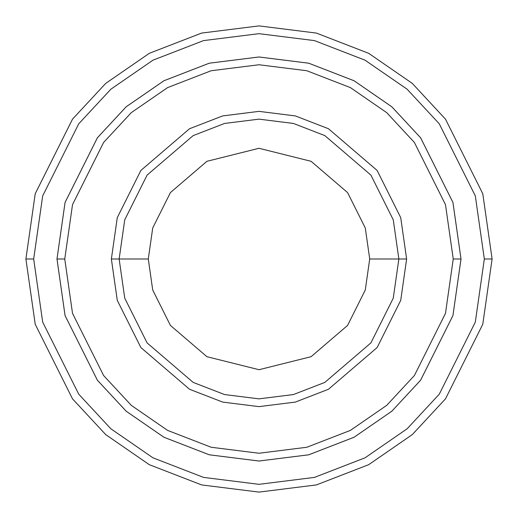 <?xml version="1.0" encoding="UTF-8"?>
<svg xmlns="http://www.w3.org/2000/svg" width="518" height="518" viewBox="0 0 518 518"><rect width="100%" height="100%" fill="white"/><g stroke="black" fill="none" stroke-linecap="round" stroke-linejoin="round"><path stroke-width="0.78" d="M398.86 259L406.63 259L400.725 217.664L377.104 170.422L328.47 128.736L295.338 115.915L259 111.37L222.662 115.915L189.53 128.736L140.896 170.422L117.275 217.664L111.37 259L119.14 259L124.734 298.161L147.112 342.916L193.182 382.407L224.572 394.554L259 398.86L293.428 394.554L324.818 382.407L370.888 342.916L393.266 298.161L398.86 259L393.266 298.161L370.888 342.916L324.818 382.407L293.428 394.554L259 398.86L224.572 394.554L193.182 382.407L147.112 342.916L124.734 298.161L119.14 259L148.29 259L119.14 259L124.734 219.839L147.112 175.084L193.182 135.593L224.572 123.446L259 119.14L293.428 123.446L324.818 135.593L370.888 175.084L393.266 219.839L398.86 259L369.71 259L365.287 290.002L347.572 325.427L311.098 356.688L259 369.71L206.902 356.688L170.428 325.427L152.713 290.002L148.29 259L152.713 290.002L170.428 325.427L206.902 356.688L259 369.71L311.098 356.688L347.572 325.427L365.287 290.002L369.71 259L365.287 227.998L347.572 192.573L311.098 161.312L259 148.29L206.902 161.312L170.428 192.573L152.713 227.998L148.29 259L152.713 227.998L170.428 192.573L206.902 161.312L259 148.29L311.098 161.312L347.572 192.573L365.287 227.998L369.71 259L398.86 259L393.266 219.839L370.888 175.084L324.818 135.593L293.428 123.446L259 119.14L224.572 123.446L193.182 135.593L147.112 175.084L124.734 219.839L119.14 259L111.37 259L117.275 217.664L140.896 170.422L189.53 128.736L222.662 115.915L259 111.37L295.338 115.915L328.47 128.736L377.104 170.422L400.725 217.664L406.63 259L400.725 300.336L377.104 347.578L328.47 389.264L295.338 402.085L259 406.63L222.662 402.085L189.53 389.264L140.896 347.578L117.275 300.336L111.37 259L117.275 300.336L140.896 347.578L189.53 389.264L222.662 402.085L259 406.63L295.338 402.085L328.47 389.264L377.104 347.578L400.725 300.336L406.63 259L398.86 259M484.33 259L475.317 322.092L439.264 394.198L407.161 428.768L365.035 457.821L314.465 477.395L259 484.33L203.535 477.395L152.965 457.821L110.839 428.768L78.736 394.198L42.683 322.092L33.67 259L25.9 259L35.224 324.268L72.52 398.86L105.73 434.621L149.307 464.678L201.619 484.926L259 492.1L316.381 484.926L368.693 464.678L412.27 434.621L445.48 398.86L482.776 324.268L492.1 259L484.33 259L475.317 195.908L439.264 123.802L407.161 89.232L365.035 60.179L314.465 40.605L259 33.67L203.535 40.605L152.965 60.179L110.839 89.232L78.736 123.802L42.683 195.908L33.67 259L42.683 322.092L78.736 394.198L110.839 428.768L152.965 457.821L203.535 477.395L259 484.33L314.465 477.395L365.035 457.821L407.161 428.768L439.264 394.198L475.317 322.092L484.33 259L492.1 259L482.776 324.268L445.48 398.86L412.27 434.621L368.693 464.678L316.381 484.926L259 492.1L201.619 484.926L149.307 464.678L105.73 434.621L72.52 398.86L35.224 324.268L25.9 259L35.224 193.732L72.52 119.14L105.73 83.379L149.307 53.322L201.619 33.074L259 25.9L316.381 33.074L368.693 53.322L412.27 83.379L445.48 119.14L482.776 193.732L492.1 259L482.776 193.732L445.48 119.14L412.27 83.379L368.693 53.322L316.381 33.074L259 25.9L201.619 33.074L149.307 53.322L105.73 83.379L72.52 119.14L35.224 193.732L25.9 259L33.67 259L42.683 195.908L78.736 123.802L110.839 89.232L152.965 60.179L203.535 40.605L259 33.67L314.465 40.605L365.035 60.179L407.161 89.232L439.264 123.802L475.317 195.908L484.33 259M453.244 259L445.474 313.39L414.394 375.544L386.719 405.348L350.408 430.393L306.811 447.267L259 453.244L211.189 447.267L167.592 430.393L131.281 405.348L103.606 375.544L72.526 313.39L64.756 259L56.986 259L65.067 315.566L97.39 380.206L126.172 411.201L163.934 437.244L209.272 454.798L259 461.014L308.728 454.798L354.066 437.244L391.828 411.201L420.61 380.206L452.933 315.566L461.014 259L453.244 259L445.474 204.61L414.394 142.456L386.719 112.652L350.408 87.607L306.811 70.733L259 64.756L211.189 70.733L167.592 87.607L131.281 112.652L103.606 142.456L72.526 204.61L64.756 259L72.526 313.39L103.606 375.544L131.281 405.348L167.592 430.393L211.189 447.267L259 453.244L306.811 447.267L350.408 430.393L386.719 405.348L414.394 375.544L445.474 313.39L453.244 259L461.014 259L452.933 315.566L420.61 380.206L391.828 411.201L354.066 437.244L308.728 454.798L259 461.014L209.272 454.798L163.934 437.244L126.172 411.201L97.39 380.206L65.067 315.566L56.986 259L65.061 202.434L97.384 137.788L126.165 106.792L163.934 80.75L209.272 63.196L259 56.98L308.728 63.196L354.066 80.75L391.835 106.792L420.616 137.788L452.939 202.434L461.02 259L452.939 315.566L420.616 380.212L391.835 411.208L354.066 437.25L308.728 454.804L259 461.02L209.272 454.804L163.934 437.25L126.165 411.208L97.384 380.212L65.061 315.566L56.98 259L65.061 315.566L97.384 380.212L126.165 411.208L163.934 437.25L209.272 454.804L259 461.02L308.728 454.804L354.066 437.25L391.835 411.208L420.616 380.212L452.939 315.566L461.02 259L452.939 202.434L420.616 137.788L391.835 106.792L354.066 80.75L308.728 63.196L259 56.98L209.272 63.196L163.934 80.75L126.165 106.792L97.384 137.788L65.061 202.434L56.98 259L65.067 202.434L97.39 137.794L126.172 106.799L163.934 80.756L209.272 63.202L259 56.986L308.728 63.202L354.066 80.756L391.828 106.799L420.61 137.794L452.933 202.434L461.014 259L452.933 202.434L420.61 137.794L391.828 106.799L354.066 80.756L308.728 63.202L259 56.986L209.272 63.202L163.934 80.756L126.172 106.799L97.39 137.794L65.067 202.434L56.986 259L64.756 259L72.526 204.61L103.606 142.456L131.281 112.652L167.592 87.607L211.189 70.733L259 64.756L306.811 70.733L350.408 87.607L386.719 112.652L414.394 142.456L445.474 204.61L453.244 259"/></g></svg>
